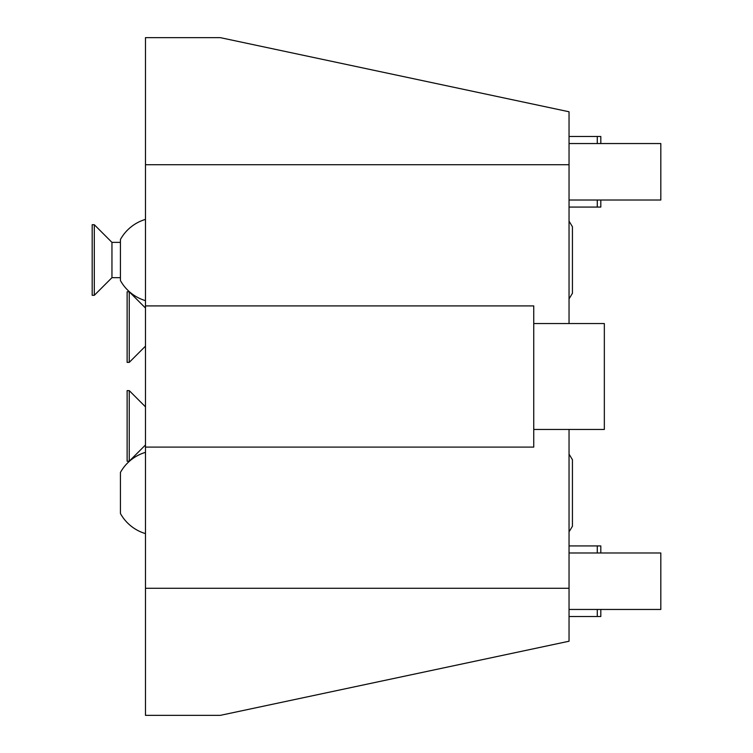 <?xml version="1.0" encoding="UTF-8"?>
<svg xmlns="http://www.w3.org/2000/svg" width="753" height="753" viewBox="0 0 753 753"><rect width="100%" height="100%" fill="white"/><g stroke="black" fill="none" stroke-linecap="round" stroke-linejoin="round"><path stroke-width="1.13" d="M569.042 641.227L569.042 588.281L145.48 588.281L145.48 715.35L220.318 715.35L569.042 641.227M533.745 429.445L569.042 429.445L569.042 588.281M145.48 164.719L145.48 37.65L220.318 37.65L569.042 111.773L569.042 164.719L145.48 164.719L145.48 588.281M569.042 164.719L569.042 323.555L533.745 323.555M569.042 323.555L604.339 323.555L604.339 429.445L569.042 429.445M145.48 305.906L533.745 305.906L533.745 447.094L145.48 447.094M145.48 219.396A42.356 42.356 0 0 0 120.424 239.51L120.424 280.53A42.356 42.356 0 0 0 145.48 300.645M120.424 242.372L111.952 242.372L111.952 277.669L120.424 277.669M111.952 277.669L94.304 295.317L94.304 224.723L111.952 242.372M94.304 224.723L92.186 224.723L92.186 295.317L94.304 295.317M145.48 452.355A42.356 42.356 0 0 0 120.424 472.47L120.424 513.49A42.356 42.356 0 0 0 145.48 533.604M145.48 308.024L129.243 291.788L129.243 362.381L145.48 346.145M129.243 362.381L127.125 362.381L127.125 291.788L129.243 291.788M145.48 406.855L129.243 390.619L129.243 461.213L145.48 444.976M129.243 461.213L127.125 461.213L127.125 390.619L129.243 390.619M569.042 143.541L660.814 143.541L660.814 200.016L569.042 200.016M597.28 200.016L597.28 207.075L569.042 207.075M569.042 136.481L597.28 136.481L597.28 143.541M597.28 136.481L600.809 136.481L600.809 143.541M600.809 200.016L600.809 207.075L597.28 207.075M569.042 552.984L660.814 552.984L660.814 609.459L569.042 609.459M600.809 609.459L600.809 616.519L569.042 616.519M569.042 545.925L597.28 545.925L597.28 552.984M597.28 609.459L597.28 616.519M597.28 545.925L600.809 545.925L600.809 552.984M569.042 221.156L572.431 226.738L572.431 293.303L569.042 298.885M572.431 260.02L572.431 293.303M569.042 454.115L572.431 459.697L572.431 526.262L569.042 531.844"/></g></svg>
